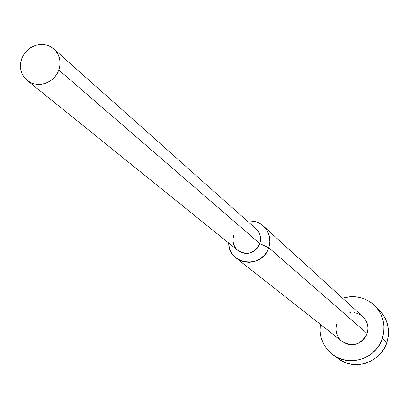 <?xml version="1.0" encoding="UTF-8"?>
<svg xmlns="http://www.w3.org/2000/svg" width="409" height="409" viewBox="0 0 409 409"><rect width="100%" height="100%" fill="white"/><g stroke="black" fill="none" stroke-linecap="round" stroke-linejoin="round"><path stroke-width="0.61" d="M332.9 354.787C323.13 347.042 318.969 336.914 320.426 324.403L320.109 331.341L321.116 337.512L323.299 343.356L326.592 348.637L330.861 353.161L335.947 356.75L341.658 359.26L347.773 360.595L354.061 360.697L360.268 359.567L366.162 357.241L371.51 353.805L376.106 349.404L379.772 344.194L382.359 338.391C376.295 358.657 349.22 367.568 332.9 354.787L338.141 358.611C354.24 371.219 380.927 362.446 386.899 342.471C390.472 330.099 387.926 319.306 379.261 310.094L374.624 305.549C383.407 314.894 385.989 325.84 382.359 338.391L386.899 342.471L382.359 338.391L383.775 332.21L383.964 325.896L382.916 319.7L380.677 313.851L377.338 308.58L373.028 304.086L367.916 300.549L362.2 298.084L356.096 296.801L349.843 296.74L342.609 298.227C354.71 294.741 365.38 297.179 374.624 305.549M27.245 80.507L237.931 250.492C247.312 255.717 254.618 253.427 259.853 243.616L58.845 70.036L56.268 75.087L54.509 77.332L50.21 81.043L45.159 83.502L39.734 84.51L34.351 83.998L31.805 83.185L27.245 80.507C20.895 74.781 19.044 67.577 21.682 58.901L20.701 62.756L20.465 66.677L20.987 70.512L22.25 74.121L24.203 77.362L26.774 80.113L29.862 82.26L33.354 83.727L37.112 84.453L40.997 84.412L44.852 83.6L48.528 82.051L51.887 79.821L54.796 76.999L57.148 73.697L58.845 70.036L59.821 66.166L60.041 62.229L59.504 58.38L58.221 54.77L56.248 51.534L53.661 48.799L50.563 46.667L47.066 45.22L43.313 44.515L39.443 44.571L35.603 45.394L31.948 46.948L28.604 49.167L25.711 51.974L23.374 55.261L21.682 58.901L24.33 53.758L26.145 51.483L30.578 47.751L35.777 45.338L41.335 44.448L46.805 45.148L49.377 46.079L53.922 49.024C59.745 54.734 61.381 61.739 58.845 70.036L259.853 243.616L268.769 247.736L267.66 250.395L264.429 255.17L260.063 258.928L254.889 261.387L249.301 262.363L243.713 261.791L238.549 259.71L236.249 258.145L341.95 341.346C352.844 347.318 361.234 344.705 367.124 333.499C368.99 326.985 367.563 321.382 362.849 316.678L263.442 226.059C269.465 232.077 271.244 239.301 268.769 247.736L367.124 333.499L268.769 247.736L269.889 241.888L269.326 236.024L267.138 230.62L263.503 226.116L261.228 224.316L256.008 221.811L250.252 220.916L247.312 221.095C253.473 220.395 258.851 222.051 263.442 226.059M236.249 258.145C231.54 254.275 229.025 249.245 228.708 243.053C228.309 265.134 262.512 269.255 268.769 247.736L259.853 243.616C261.525 237.89 260.298 233.012 256.167 228.974L53.922 49.024M259.853 243.616L258.508 246.474L256.581 248.979L254.163 251.014L251.371 252.465L248.35 253.273L245.252 253.386L242.235 252.803L239.449 251.55L237.031 249.7L235.109 247.338L233.769 244.587L233.079 241.581L233.084 238.478L233.769 235.426M347.803 313.233L350.891 312.66M354.02 312.696L357.077 313.345L359.935 314.582L362.486 316.356M362.824 316.653L364.639 318.606L366.3 321.244L367.415 324.168L367.931 327.266L367.834 330.416L367.124 333.499L365.83 336.397L364 338.995L361.709 341.193L359.041 342.906L356.101 344.071L352.998 344.639L349.864 344.593L346.806 343.933L341.909 341.31M339.26 338.637L337.609 335.999L336.51 333.074L336.004 329.986L336.111 326.842L336.822 323.775M379.163 310.002L381.94 313.084L385.232 318.279L387.441 324.046L388.473 330.16L388.294 336.377L386.899 342.471L384.348 348.192L380.738 353.32L376.208 357.66L370.937 361.045L365.13 363.335L359.005 364.45L352.809 364.342L346.781 363.028L341.152 360.549L338.023 358.529"/></g></svg>
